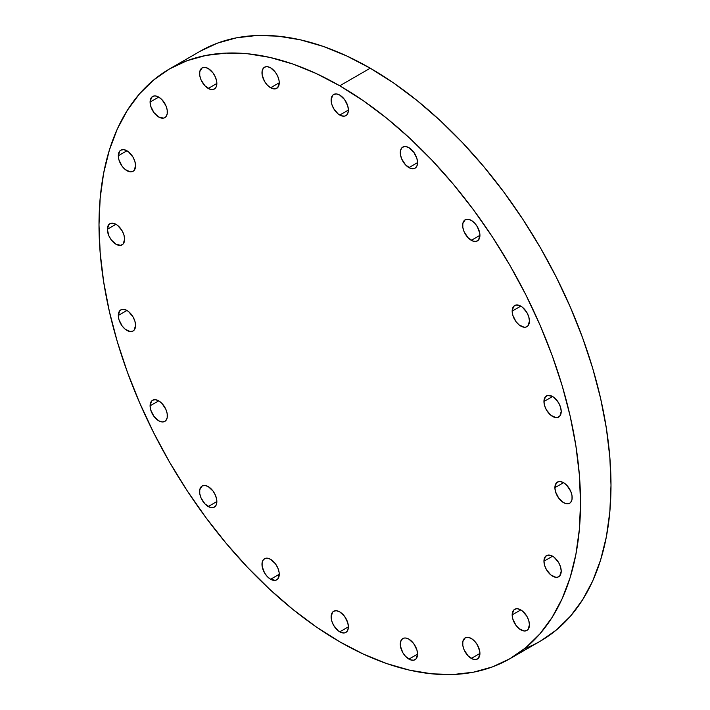 <?xml version="1.0" encoding="UTF-8"?>
<svg xmlns="http://www.w3.org/2000/svg" width="710" height="710" viewBox="0 0 710 710"><rect width="100%" height="100%" fill="white"/><g stroke="black" fill="none" stroke-linecap="round" stroke-linejoin="round"><path stroke-width="1.06" d="M208.234 506.541A12.212 7.047 60 0 1 200.255 495.784A12.212 7.047 60 0 1 202.128 485.995A12.212 7.047 60 0 1 208.234 486.598L204.924 485.454L202.128 485.995L199.758 489.74L199.758 493.627L201.054 497.967L204.924 503.878L209.911 507.322L213.027 507.632L215.405 506.257L216.204 504.996L216.861 501.562L208.234 506.541L216.861 501.562L216.701 499.521L215.405 495.181L213.027 491.054L208.234 486.598A12.212 7.047 60 0 1 216.204 497.364A12.212 7.047 60 0 1 214.331 507.144A12.212 7.047 60 0 1 208.234 506.541M167.356 415.811A12.212 7.047 60 0 1 164.826 421.403A12.212 7.047 60 0 1 155.419 418.128A12.212 7.047 60 0 1 150.085 405.836L158.72 400.857L155.419 399.703L152.614 400.245L151.541 401.141L150.085 405.836L150.742 410.034L153.928 416.344L158.72 420.799L162.031 421.944L164.826 421.403L165.9 420.506L167.196 417.658L167.196 413.77L165.9 409.43L162.031 403.52L158.72 400.857L150.085 405.836A12.212 7.047 60 0 1 152.614 400.245A12.212 7.047 60 0 1 162.031 403.52A12.212 7.047 60 0 1 167.356 415.811M135.574 325.428A12.212 7.047 60 0 1 133.045 331.02A12.212 7.047 60 0 1 123.638 327.745A12.212 7.047 60 0 1 118.304 315.453L126.939 310.474L123.638 309.32L120.833 309.862L119.759 310.758L118.304 315.453L118.96 319.651L122.138 325.961L125.253 329.245L130.241 331.561L133.045 331.02L134.119 330.123L135.574 325.428L134.918 321.231L133.045 316.917L128.625 311.637L126.939 310.474L118.304 315.453A12.212 7.047 60 0 1 120.833 309.862A12.212 7.047 60 0 1 130.241 313.137A12.212 7.047 60 0 1 135.574 325.428L135.574 325.428M124.623 239.252A12.212 7.047 60 0 1 122.093 244.843A12.212 7.047 60 0 1 112.686 241.569A12.212 7.047 60 0 1 107.352 229.286L115.987 224.298L111.186 223.206L108.807 224.582L107.352 229.286L108.807 235.667L111.186 239.794L115.987 244.24L120.78 245.332L123.167 243.956L124.623 239.252L123.966 235.063L122.093 230.741L117.674 225.46L115.987 224.298L107.352 229.286A12.212 7.047 60 0 1 109.881 223.694A12.212 7.047 60 0 1 119.289 226.969A12.212 7.047 60 0 1 124.623 239.252L124.623 239.252M135.574 165.732A12.212 7.047 60 0 1 133.045 171.323A12.212 7.047 60 0 1 123.638 168.048A12.212 7.047 60 0 1 118.304 155.756L126.939 150.777L123.638 149.624L120.833 150.165L119.759 151.061L118.304 155.756L118.96 159.954L122.138 166.264L125.253 169.548L130.241 171.864L133.045 171.323L134.119 170.427L135.574 165.732L134.918 161.534L133.045 157.221L128.625 151.94L126.939 150.777L118.304 155.756A12.212 7.047 60 0 1 120.833 150.165A12.212 7.047 60 0 1 130.241 153.44A12.212 7.047 60 0 1 135.574 165.732L135.574 165.732M167.356 112.047A12.212 7.047 60 0 1 164.826 117.638A12.212 7.047 60 0 1 155.419 114.363A12.212 7.047 60 0 1 150.085 102.08L158.72 97.093L155.419 95.939L153.928 96.001L151.541 97.376L150.085 102.08L150.742 106.269L153.928 112.579L158.72 117.035L163.522 118.126L165.9 116.751L167.196 113.893L167.196 110.006L165.9 105.666L162.031 99.755L158.72 97.093L150.085 102.08A12.212 7.047 60 0 1 152.614 96.489A12.212 7.047 60 0 1 162.031 99.755A12.212 7.047 60 0 1 167.356 112.047M208.234 88.448A12.212 7.047 60 0 1 200.255 77.692A12.212 7.047 60 0 1 202.128 67.903A12.212 7.047 60 0 1 208.234 68.506L204.924 67.361L202.128 67.903L199.758 71.648L199.758 75.535L201.054 79.875L204.924 85.786L209.911 89.229L213.027 89.54L215.405 88.164L216.204 86.904L216.861 83.46L208.234 88.448L216.861 83.46L216.701 81.419L215.405 77.088L213.027 72.961L208.234 68.506A12.212 7.047 60 0 1 216.204 79.271A12.212 7.047 60 0 1 214.331 89.052A12.212 7.047 60 0 1 208.234 88.448M270.608 87.765A12.212 7.047 60 0 1 262.638 76.999A12.212 7.047 60 0 1 264.502 67.219A12.212 7.047 60 0 1 270.608 67.823L267.306 66.669L265.815 66.731L263.428 68.107L262.141 70.956L262.141 74.852L264.502 81.322L267.306 85.093L270.608 87.765L275.409 88.856L277.787 87.481L279.243 82.777L270.608 87.765L279.243 82.777L279.083 80.736L277.787 76.396L275.409 72.269L270.608 67.823A12.212 7.047 60 0 1 278.586 78.579A12.212 7.047 60 0 1 276.714 88.368A12.212 7.047 60 0 1 270.608 87.765M339.762 115.038A12.212 7.047 60 0 1 331.783 104.281A12.212 7.047 60 0 1 333.656 94.492A12.212 7.047 60 0 1 339.762 95.096L336.46 93.951L333.656 94.492L332.582 95.388L331.126 100.083L331.783 104.281L333.656 108.594L338.075 113.875L341.448 115.819L344.563 116.129L346.942 114.754L347.74 113.493L348.397 110.059L339.762 115.038L348.397 110.059L347.74 105.861L344.563 99.551L339.762 95.096A12.212 7.047 60 0 1 347.74 105.861A12.212 7.047 60 0 1 345.868 115.641A12.212 7.047 60 0 1 339.762 115.038M408.916 167.613A12.212 7.047 60 0 1 400.937 156.848A12.212 7.047 60 0 1 402.81 147.068A12.212 7.047 60 0 1 408.916 147.671L405.605 146.517L404.114 146.579L401.736 147.955L400.44 150.804L400.44 154.691L401.736 159.031L405.605 164.942L410.593 168.394L413.708 168.696L415.022 168.217L416.894 166.06L417.551 162.625L408.916 167.613L417.551 162.625L416.894 158.428L413.708 152.118L408.916 147.671A12.212 7.047 60 0 1 416.894 158.428A12.212 7.047 60 0 1 415.022 168.217A12.212 7.047 60 0 1 408.916 167.613M471.298 240.326A12.212 7.047 60 0 1 463.319 229.57A12.212 7.047 60 0 1 465.192 219.78A12.212 7.047 60 0 1 471.298 220.384L467.988 219.239L465.192 219.78L462.822 223.526L462.822 227.413L464.118 231.753L467.988 237.664L472.975 241.107L476.091 241.418L478.478 240.042L479.933 235.347L471.298 240.326L479.933 235.347L479.765 233.306L477.404 226.836L474.599 223.055L471.298 220.384A12.212 7.047 60 0 1 479.268 231.149A12.212 7.047 60 0 1 477.404 240.93A12.212 7.047 60 0 1 471.298 240.326M529.438 321.089A12.212 7.047 60 0 1 526.909 326.68A12.212 7.047 60 0 1 517.492 323.414A12.212 7.047 60 0 1 512.167 311.122L520.803 306.134L516.001 305.043L513.623 306.418L512.167 311.122L512.824 315.32L516.001 321.63L519.116 324.914L524.104 327.221L525.595 327.168L527.983 325.792L529.438 321.089L528.781 316.9L526.909 312.577L522.489 307.297L520.803 306.134L512.167 311.122A12.212 7.047 60 0 1 514.697 305.531A12.212 7.047 60 0 1 524.104 308.806A12.212 7.047 60 0 1 529.438 321.089M561.22 411.472A12.212 7.047 60 0 1 558.69 417.063A12.212 7.047 60 0 1 549.283 413.797A12.212 7.047 60 0 1 543.949 401.505L552.584 396.517L547.792 395.426L545.404 396.801L543.949 401.505L544.606 405.703L546.478 410.016L550.898 415.297L555.894 417.604L557.385 417.551L559.764 416.175L561.22 411.472L560.563 407.283L558.69 402.961L554.27 397.68L552.584 396.517L543.949 401.505A12.212 7.047 60 0 1 546.478 395.914A12.212 7.047 60 0 1 555.894 399.189A12.212 7.047 60 0 1 561.22 411.472L561.22 411.472M572.171 497.648A12.212 7.047 60 0 1 569.642 503.239A12.212 7.047 60 0 1 560.234 499.964A12.212 7.047 60 0 1 554.9 487.672L563.536 482.693L560.234 481.54L558.743 481.602L556.356 482.978L554.9 487.672L555.557 491.87L558.743 498.18L563.536 502.636L566.846 503.78L569.642 503.239L570.716 502.343L572.011 499.494L572.011 495.607L570.716 491.267L566.846 485.356L563.536 482.693L554.9 487.672A12.212 7.047 60 0 1 557.43 482.09A12.212 7.047 60 0 1 566.846 485.356A12.212 7.047 60 0 1 572.171 497.648M561.22 571.168A12.212 7.047 60 0 1 558.69 576.76A12.212 7.047 60 0 1 549.283 573.494A12.212 7.047 60 0 1 543.949 561.202L552.584 556.214L547.792 555.122L545.404 556.498L543.949 561.202L544.606 565.4L546.478 569.713L550.898 574.993L555.894 577.31L557.385 577.248L559.764 575.872L561.22 571.168L560.563 566.979L558.69 562.657L554.27 557.377L552.584 556.214L543.949 561.202A12.212 7.047 60 0 1 546.478 555.61A12.212 7.047 60 0 1 555.894 558.885A12.212 7.047 60 0 1 561.22 571.168L561.22 571.168M529.438 624.853A12.212 7.047 60 0 1 526.909 630.444A12.212 7.047 60 0 1 517.492 627.17A12.212 7.047 60 0 1 512.167 614.887L520.803 609.899L517.492 608.745L516.001 608.807L513.623 610.183L512.167 614.887L512.824 619.076L516.001 625.386L519.116 628.678L524.104 630.986L526.909 630.444L527.983 629.557L529.438 624.853L528.781 620.655L526.909 616.342L522.489 611.061L520.803 609.899L512.167 614.887A12.212 7.047 60 0 1 514.697 609.295A12.212 7.047 60 0 1 524.104 612.561A12.212 7.047 60 0 1 529.438 624.853M471.298 658.418A12.212 7.047 60 0 1 463.319 647.662A12.212 7.047 60 0 1 465.192 637.873A12.212 7.047 60 0 1 471.298 638.476L467.988 637.332L465.192 637.873L462.822 641.618L462.822 645.505L464.118 649.845L467.988 655.756L472.975 659.199L476.091 659.51L478.478 658.134L479.933 653.44L471.298 658.418L479.933 653.44L479.765 651.398L477.404 644.928L474.599 641.148L471.298 638.476A12.212 7.047 60 0 1 479.268 649.242A12.212 7.047 60 0 1 477.404 659.031A12.212 7.047 60 0 1 471.298 658.418M408.916 659.111A12.212 7.047 60 0 1 400.937 648.345A12.212 7.047 60 0 1 402.81 638.565A12.212 7.047 60 0 1 408.916 639.169L405.605 638.015L404.114 638.077L401.736 639.453L400.44 642.302L400.44 646.198L402.81 652.659L405.605 656.439L410.593 659.892L413.708 660.193L416.095 658.827L417.551 654.123L408.916 659.111L417.551 654.123L416.894 649.925L413.708 643.615L408.916 639.169A12.212 7.047 60 0 1 416.894 649.925A12.212 7.047 60 0 1 415.022 659.714A12.212 7.047 60 0 1 408.916 659.111M270.608 579.262A12.212 7.047 60 0 1 262.638 568.497A12.212 7.047 60 0 1 264.502 558.717A12.212 7.047 60 0 1 270.608 559.32L267.306 558.166L265.815 558.229L263.428 559.604L262.141 562.453L262.141 566.349L264.502 572.819L267.306 576.591L270.608 579.262L275.409 580.354L277.787 578.978L279.243 574.275L270.608 579.262L279.243 574.275L279.083 572.233L277.787 567.894L275.409 563.767L270.608 559.32A12.212 7.047 60 0 1 278.586 570.077A12.212 7.047 60 0 1 276.714 579.866A12.212 7.047 60 0 1 270.608 579.262M339.762 631.829A12.212 7.047 60 0 1 331.783 621.072A12.212 7.047 60 0 1 333.656 611.283A12.212 7.047 60 0 1 339.762 611.887L336.46 610.742L333.656 611.283L332.582 612.18L331.126 616.875L331.783 621.072L333.656 625.386L338.075 630.666L341.448 632.61L344.563 632.921L346.942 631.545L347.74 630.285L348.397 626.85L339.762 631.829L348.397 626.85L347.74 622.652L344.563 616.342L339.762 611.887A12.212 7.047 60 0 1 347.74 622.652A12.212 7.047 60 0 1 345.868 632.433A12.212 7.047 60 0 1 339.762 631.829M370.238 68.195L339.762 85.795A340.48 196.581 60 0 1 562.196 385.832A340.48 196.581 60 0 1 510.002 658.667A340.48 196.581 60 0 1 339.762 641.804L316.163 626.841L292.795 609.34L269.871 589.477L247.63 567.45L226.268 543.452L206.006 517.723L187.023 490.521L169.521 462.086L153.653 432.709L139.577 402.676L127.436 372.262L117.327 341.767L109.375 311.486L103.633 281.701L100.163 252.716L99.001 224.795L100.163 198.214L103.633 173.231L109.375 150.085L117.327 128.989L127.436 110.156L139.577 93.773L153.653 79.981L169.521 68.932L187.023 60.714L206.006 55.424L226.268 53.099L247.63 53.765L269.871 57.412L292.795 64.015L316.163 73.503L339.762 85.795L363.36 100.758L386.728 118.251L409.652 138.113L431.893 160.149L453.255 184.147L473.517 209.867L492.5 237.078L510.002 265.505L525.87 294.881L539.946 324.923L552.096 355.337L562.196 385.832L570.157 416.113L575.89 445.889L579.36 474.884L580.523 502.795L579.36 529.376L575.89 554.359L570.157 577.514L562.196 598.601L552.096 617.434L539.946 633.826L525.87 647.609L510.002 658.667L492.5 666.876L473.517 672.175L453.255 674.5L431.893 673.834L409.652 670.178L386.728 663.575L363.36 654.087L339.762 641.804A340.48 196.581 60 0 1 117.327 341.767A340.48 196.581 60 0 1 169.521 68.932A340.48 196.581 60 0 1 339.762 85.795L370.238 68.195A340.48 196.581 -120 0 0 199.998 51.333L217.5 43.124L236.483 37.825L256.745 35.5L278.107 36.166L300.348 39.822L323.272 46.425L346.64 55.912L370.238 68.195L393.837 83.159L417.205 100.66L440.129 120.523L462.37 142.55L483.732 166.548L503.993 192.277L522.977 219.479L540.479 247.914L556.347 277.291L570.423 307.323L582.564 337.738L592.672 368.233L600.625 398.514L606.367 428.299L609.837 457.284L610.999 485.205L609.837 511.786L606.367 536.769L600.625 559.915L592.672 581.011L582.564 599.843L570.423 616.227L556.347 630.019L540.479 641.068A340.48 196.581 -120 0 0 592.672 368.233A340.48 196.581 -120 0 0 370.238 68.195M524.557 648.683A340.48 196.581 -120 0 0 540.479 641.068L510.002 658.667M199.998 51.333L169.521 68.932"/></g></svg>
